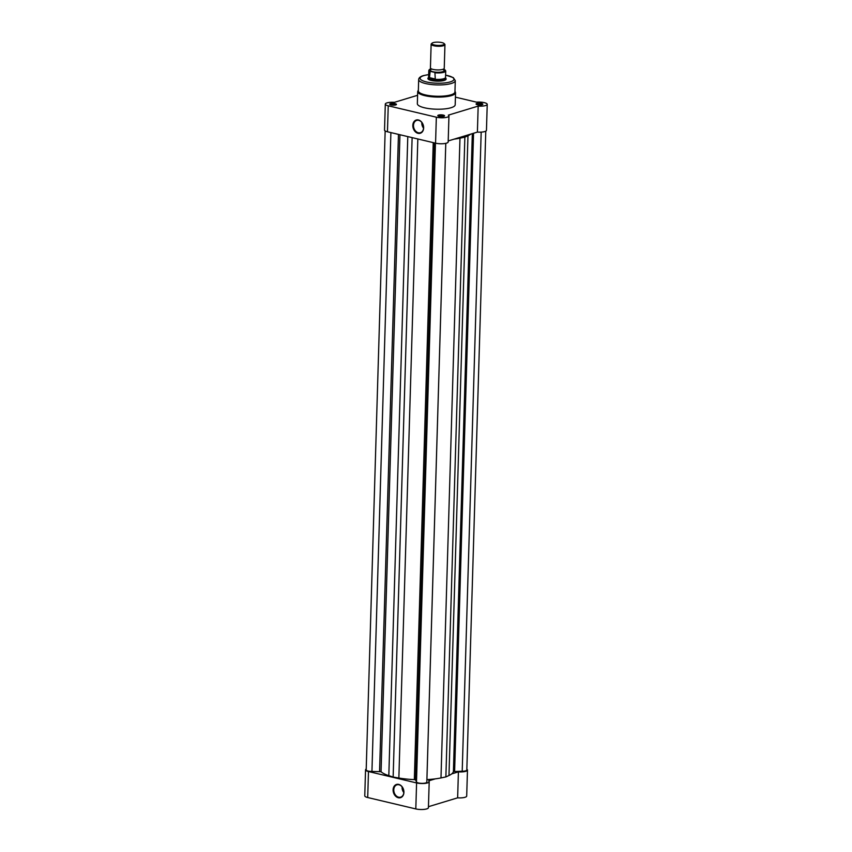 <?xml version="1.0" encoding="UTF-8"?>
<svg xmlns="http://www.w3.org/2000/svg" width="852" height="852" viewBox="0 0 852 852"><rect width="100%" height="100%" fill="white"/><g stroke="black" fill="none" stroke-linecap="round" stroke-linejoin="round"><path stroke-width="1.28" d="M403.923 792.349A6.922 5.261 73.1 0 1 398.31 797.749A6.922 5.261 73.1 0 1 393.102 789.783A6.922 5.261 73.1 0 1 398.715 784.394A6.922 5.261 73.1 0 1 403.923 792.349M393.784 789.783A6.433 4.888 -106.9 0 0 400.685 797.142A6.433 4.888 -106.9 0 0 403.848 792.168A6.433 4.888 -106.9 0 0 396.947 784.82A6.433 4.888 -106.9 0 0 393.784 789.783M402.101 786.875A6.433 4.888 -106.9 0 0 402.08 787.269A6.433 4.888 -106.9 0 0 403.827 792.562M366.222 769.036A7.774 2.045 1.7 0 0 365.54 769.835A7.774 2.045 1.7 0 0 368.479 771.529L416.585 782.935A7.774 2.045 1.7 0 0 424.765 783.414A7.774 2.045 1.7 0 0 429.195 781.699A7.774 2.045 1.7 0 0 428.599 780.89L435.265 778.866M429.195 781.699L428.418 807.696A7.774 2.045 -178.3 0 1 423.998 809.4A7.774 2.045 -178.3 0 1 415.808 808.931L367.702 797.525A7.774 2.045 -178.3 0 1 364.773 795.821L365.54 769.835M451.752 773.872L458.408 771.848A7.774 2.045 1.7 0 0 467.471 770.091L466.694 796.087A7.774 2.045 -178.3 0 1 457.641 797.834L428.45 806.684M467.471 770.091A7.774 2.045 1.7 0 0 466.843 769.26M458.408 771.848L457.641 797.834M482.104 104.743A3.387 0.895 -178.3 0 1 478.781 104.966A3.387 0.895 -178.3 0 1 476.193 104.264A3.387 0.895 -178.3 0 1 476.811 103.486A3.387 0.895 -178.3 0 1 481.018 103.369A3.387 0.895 -178.3 0 1 482.711 104.455A3.387 0.895 -178.3 0 1 482.104 104.743M482.349 104.658A2.907 0.767 1.7 0 0 480.4 103.891A2.907 0.767 1.7 0 0 477.173 104.05A2.907 0.767 1.7 0 0 476.545 104.487M443.828 116.351A3.387 0.895 -178.3 0 1 440.495 116.575A3.387 0.895 -178.3 0 1 437.917 115.872A3.387 0.895 -178.3 0 1 438.524 115.095A3.387 0.895 -178.3 0 1 442.731 114.977A3.387 0.895 -178.3 0 1 444.424 116.064A3.387 0.895 -178.3 0 1 443.828 116.351M444.062 116.266A2.907 0.767 1.7 0 0 442.113 115.499A2.907 0.767 1.7 0 0 438.897 115.648A2.907 0.767 1.7 0 0 438.269 116.096M395.722 104.945A3.387 0.895 -178.3 0 1 392.389 105.169A3.387 0.895 -178.3 0 1 389.811 104.466A3.387 0.895 -178.3 0 1 390.429 103.688A3.387 0.895 -178.3 0 1 394.625 103.571A3.387 0.895 -178.3 0 1 396.318 104.658A3.387 0.895 -178.3 0 1 395.722 104.945M395.956 104.86A2.907 0.767 1.7 0 0 394.007 104.093A2.907 0.767 1.7 0 0 390.791 104.242A2.907 0.767 1.7 0 0 390.163 104.689M412.815 125.372A6.922 5.261 73.1 0 1 418.428 119.983A6.922 5.261 73.1 0 1 423.646 127.938A6.922 5.261 73.1 0 1 418.034 133.327A6.922 5.261 73.1 0 1 412.815 125.372M423.572 127.757A6.433 4.888 -106.9 0 0 416.671 120.398A6.433 4.888 -106.9 0 0 413.497 125.372A6.433 4.888 -106.9 0 0 420.398 132.72A6.433 4.888 -106.9 0 0 423.572 127.757M445.681 78.246A9.127 2.396 -178.3 0 1 445.777 79.673A9.127 2.396 -178.3 0 1 444.158 80.45A9.127 2.396 -178.3 0 1 435.191 81.057A9.127 2.396 -178.3 0 1 428.226 79.151A9.127 2.396 -178.3 0 1 428.407 77.734M428.609 76.84L428.45 77.33A8.637 2.268 1.7 0 0 428.418 77.5L428.375 78.97A8.637 2.268 1.7 0 0 428.503 79.374M450.964 94.817A18.307 4.814 1.7 0 0 454.947 91.963L455.287 80.642A18.307 4.814 -178.3 0 1 451.304 83.485A18.307 4.814 -178.3 0 1 430.878 84.465A18.307 4.814 -178.3 0 1 418.673 79.545L418.343 90.876A18.307 4.814 1.7 0 0 430.537 95.797A18.307 4.814 1.7 0 0 450.964 94.817M421.825 122.464A6.433 4.888 -106.9 0 0 421.804 122.848A6.433 4.888 -106.9 0 0 423.55 128.151M448.951 115.957L448.173 141.943A7.774 2.045 -178.3 0 1 446.491 143.157A7.774 2.045 -178.3 0 1 435.564 143.179L387.458 131.772A7.774 2.045 -178.3 0 1 384.529 130.079L385.306 104.082A7.774 2.045 1.7 0 0 388.235 105.786L436.341 117.193A7.774 2.045 1.7 0 0 447.257 117.161A7.774 2.045 1.7 0 0 448.951 115.957A7.774 2.045 1.7 0 0 448.354 115.137L478.174 106.095A7.774 2.045 1.7 0 0 485.533 105.563A7.774 2.045 1.7 0 0 487.227 104.349A7.774 2.045 1.7 0 0 476.481 102.144L455.415 97.149M487.227 104.349L486.46 130.335A7.774 2.045 -178.3 0 1 484.767 131.549A7.774 2.045 -178.3 0 1 477.397 132.092L478.174 106.095M451.07 107.725A18.936 4.984 1.7 0 0 455.192 104.775L455.554 92.644A18.936 4.984 -178.3 0 1 451.432 95.594A18.936 4.984 -178.3 0 1 430.313 96.606A18.936 4.984 -178.3 0 1 417.704 91.526L417.342 103.656A18.936 4.984 1.7 0 0 429.951 108.736A18.936 4.984 1.7 0 0 451.07 107.725M448.205 140.942L461.528 136.906A34.549 9.084 1.7 0 0 462.519 136.618A34.549 9.084 1.7 0 0 463.456 136.32L477.397 132.092M417.587 95.296L394.359 102.336A7.774 2.045 1.7 0 0 385.306 104.082M445.489 79.886A8.637 2.268 1.7 0 0 445.639 79.481L445.681 78.022A8.637 2.268 1.7 0 0 445.66 77.841L445.532 77.34M461.528 136.906L463.456 136.32A34.549 9.084 -178.3 0 1 462.519 136.618A34.549 9.084 -178.3 0 1 461.528 136.906M431.133 44.24L430.43 67.894A6.912 1.821 1.7 0 0 431.187 68.756A6.912 1.821 1.7 0 0 433.04 69.406A6.912 1.821 1.7 0 0 443.434 69.118A6.912 1.821 1.7 0 0 444.243 68.298L444.946 44.645A6.912 1.821 -178.3 0 1 441.017 46.168A6.912 1.821 -178.3 0 1 433.743 45.742A6.912 1.821 -178.3 0 1 431.133 44.24A6.912 1.821 -178.3 0 1 431.41 43.75L432.092 43.154A6.22 1.64 1.7 0 0 434.19 44.943A6.22 1.64 1.7 0 0 441.485 45.231A6.22 1.64 1.7 0 0 444.052 43.505A6.22 1.64 1.7 0 0 441.932 42.6A6.22 1.64 1.7 0 0 432.092 43.154M444.052 43.505L444.701 44.144A6.912 1.821 -178.3 0 1 444.946 44.645M430.942 69.523A6.912 1.821 1.7 0 0 432.965 71.738A6.912 1.821 1.7 0 0 441.432 71.994A6.912 1.821 1.7 0 0 443.636 69.907M429.61 71.44A8.467 2.226 -178.3 0 1 428.801 70.45L431.059 68.831A8.19 2.151 1.7 0 0 430.153 71.302L429.461 77.862L431.676 79.396A8.637 2.268 1.7 0 0 440.772 79.918A8.637 2.268 1.7 0 0 445.681 78.022M430.153 71.302L434.914 72.431A8.19 2.151 1.7 0 0 443.668 71.951A8.19 2.151 1.7 0 0 444.382 69.566L444.904 69.949M443.53 69.353L444.382 69.566M429.429 77.639L435.255 79.023L434.914 72.431M429.461 77.862L435.255 79.023M428.418 77.5A8.637 2.268 1.7 0 0 431.676 79.396L435.18 79.215M434.871 79.268A8.467 2.226 1.7 0 0 445.532 77.436L445.724 70.95A8.467 2.226 -178.3 0 1 435.447 72.825M428.641 76.755A8.467 2.226 1.7 0 0 428.609 76.925A8.467 2.226 1.7 0 0 429.6 78.022M485.778 131.133L466.821 770.016A5.187 1.363 -178.3 0 1 462.21 771.23L453.402 771.561A36.966 9.723 -178.3 0 1 448.983 775.501L467.972 135.745A36.966 9.723 -178.3 0 0 470.73 134.105M448.983 775.501L445.873 776.928L464.862 137.172L467.972 135.745M464.862 137.172L459.973 138.173A36.966 9.723 -178.3 0 1 454.254 139.11M445.873 776.928L440.985 777.929A36.966 9.723 -178.3 0 1 426.905 779.591L445.788 143.338M426.788 781.976A5.187 1.363 -178.3 0 1 426.82 782.147A5.187 1.363 -178.3 0 1 421.9 783.361A5.187 1.363 -178.3 0 1 416.49 781.998L415.627 779.974L414.338 779.612A36.966 9.723 -178.3 0 1 398.864 778.025L417.831 138.972M398.864 778.025L393.145 777.045L412.123 137.619M393.145 777.045L388.821 775.65A36.966 9.723 -178.3 0 1 381.046 771.72L399.95 134.733M385.157 130.92L366.19 769.92A5.187 1.363 -178.3 0 0 371.941 771.443L381.046 771.72M368.479 771.529L367.702 797.525M416.585 782.935L415.808 808.931M428.673 74.656A16.933 4.452 1.7 0 0 423.774 75.626A16.933 4.452 1.7 0 0 426.479 81.952A16.933 4.452 1.7 0 0 450.261 81.898A16.933 4.452 1.7 0 0 445.596 75.157M435.564 143.179L436.341 117.193M387.458 131.772L388.235 105.786M453.402 771.561L472.327 133.626M462.21 771.23L481.178 132.113M454.617 771.252L473.552 133.253M440.985 777.929L459.973 138.173M416.49 781.998L435.447 143.157M415.627 779.974L434.531 142.934M414.338 779.612L433.242 142.625M388.821 775.65L407.788 136.597M379.566 771.422L398.47 134.382M371.941 771.443L390.898 132.593M455.554 92.644L454.979 91.111M455.287 80.642L453.285 77.607L445.596 75.093M428.673 74.593L423.337 75.626C420.324 76.552 418.769 77.851 418.673 79.545M418.364 90.024L417.704 91.526M443.69 68.969L443.413 69.768M430.942 68.597L431.165 69.406M428.609 76.925L428.801 70.45M445.724 70.95L444.659 69.662M426.82 782.147L445.777 143.338"/></g></svg>
